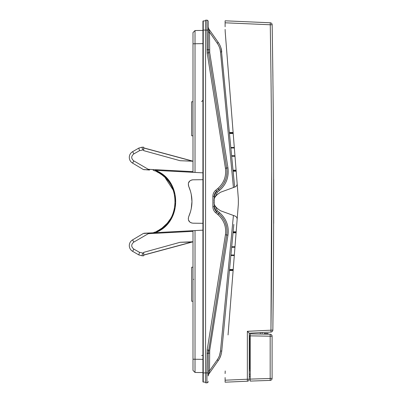 <?xml version="1.0" encoding="UTF-8"?>
<svg xmlns="http://www.w3.org/2000/svg" width="403" height="403" viewBox="0 0 403 403"><rect width="100%" height="100%" fill="white"/><g stroke="black" fill="none" stroke-linecap="round" stroke-linejoin="round"><path stroke-width="0.6" d="M192.483 241.971L143.69 255.124L191.657 242.082A6.619 5.284 -91 0 1 192.997 241.77M202.926 172.837L155.226 170.333C182.463 180 182.463 222.995 155.226 232.667M132.617 151.669L138.798 148.097L132.617 151.669A6.619 6.619 0 0 0 132.537 163.089L143.408 169.562L149.553 170.036L133.836 160.908C131.015 158.54 131.035 156.193 133.882 153.865L132.617 151.669M232.858 168.348L233.015 170.001M237.04 184.73A3.31 3.31 0 0 0 237.145 183.607L236.173 171.22L233.13 171.22L234.647 187.098L221.292 49.176M233.836 178.594L234.647 187.098M192.997 161.15L180.136 160.716L192.997 161.24M220.048 49.373L220.501 52.037C220.25 48.975 219.161 46.018 217.232 43.171L218.245 42.411C220.315 45.463 221.479 48.627 221.746 51.911L220.834 47.574M217.827 44.073L209.474 32.094L208.819 28.945L218.245 42.411M220.93 47.866L220.481 46.587M217.968 358.69L217.232 359.829L218.245 360.589L219.056 359.335L218.255 360.579L208.819 374.055L209.474 370.906L217.232 359.829C219.031 357.34 220.119 354.383 220.501 350.963L233.428 215.459M208.89 373.818L208.819 374.055A3.31 3.31 0 0 0 208.22 375.949L208.22 353.295L208.22 370.906L209.474 370.906L209.706 350.393L227.957 235.166C229.186 226.335 226.37 218.804 219.509 212.577L217.323 210.744L215.434 206.331M215.434 196.669L217.323 192.256L219.509 190.423C226.234 184.559 229.05 177.028 227.957 167.834L209.706 52.607L209.474 32.094L208.22 32.094L208.22 49.705L208.22 21.495A1.325 1.325 0 0 0 206.92 20.175L205.575 20.15L205.575 382.85L206.92 382.825L205.575 382.85M208.819 28.945L208.819 28.945A3.31 3.31 0 0 1 208.22 27.051L208.22 32.094M226.929 169.829L208.341 51.886M208.301 51.493L208.22 49.705L208.467 52.813L209.706 52.607M219.993 188.266L221.121 187.088M222.159 185.838L223.126 184.493M223.917 183.214L225.579 179.657M226.068 178.166L226.486 176.524M226.773 174.907L226.944 173.275M227 172.116L227 171.628M220.063 214.804L216.542 211.756L214.179 206.689L214.21 195.662M214.3 195.057L214.441 194.468M214.643 193.883L214.895 193.319M215.182 192.805L215.988 191.768M217.323 210.744L216.542 211.756L216.063 211.313M215.655 210.86L215.298 210.366M214.975 209.837L214.708 209.288M214.502 208.729L214.225 207.449M226.919 233.272L227 231.644M226.965 230.017L226.808 228.365M226.572 226.904L225.494 223.106M224.884 221.66L224.123 220.149M223.277 218.738L222.34 217.398M221.605 216.471L221.292 216.104M209.474 353.295L208.22 353.295L208.245 352.363M208.265 351.965L208.422 350.494M208.628 374.362L208.794 374.09A3.31 3.31 0 0 0 208.658 374.311L208.658 374.311A3.31 3.31 0 0 1 208.819 374.055M208.502 374.619A3.31 3.31 0 0 0 208.341 375.072A3.31 3.31 0 0 1 208.502 374.619A3.31 3.31 0 0 0 208.386 374.916M208.225 375.883L208.225 375.863A3.31 3.31 0 0 1 208.245 375.556A3.31 3.31 0 0 0 208.22 375.923L208.22 375.903M209.268 372.155L209.323 371.757M219.106 356.454L218.612 357.521M221.287 353.839L221.549 352.565M220.935 355.124L219.726 358.111L220.935 355.124M219.559 355.27L220.501 350.963L221.746 351.089L233.836 224.406M192.997 267.199L191.677 267.219L191.677 301.243L192.997 301.268M203.243 382.064L205.575 382.19L203.243 382.064A0.332 0.332 0 0 1 202.926 381.737A0.332 0.332 0 0 0 203.243 382.064L203.243 372.921L202.926 372.921L202.926 381.737L202.926 21.263A0.332 0.332 0 0 1 203.243 20.936L205.575 20.81L203.243 20.936L203.243 30.079L208.22 30.079M206.92 382.825A1.325 1.325 0 0 0 208.22 381.505A1.325 1.325 0 0 1 206.92 382.825A1.325 1.325 0 0 0 208.22 381.505A1.325 1.325 0 0 1 206.92 382.825L206.92 372.921L208.22 372.921L208.22 374.145M202.926 30.079L203.243 30.079L203.243 372.921L206.92 372.921L207.182 349.98L225.433 234.753C226.466 226.758 223.957 220.038 217.897 214.603L215.716 212.769C213.887 211.207 212.945 209.182 212.88 206.689L212.88 196.311C212.9 193.908 213.847 191.883 215.716 190.231L217.897 188.397C223.927 183.038 226.436 176.323 225.433 168.247L207.182 53.02L206.92 20.175L205.575 20.15M206.92 20.175A1.325 1.325 0 0 1 208.22 21.495A1.325 1.325 0 0 0 206.92 20.175M208.376 350.827L208.275 351.859M208.24 352.449L208.225 353.058M208.23 50.35L208.286 51.322M208.351 51.972L208.432 52.581M208.633 28.648L208.794 28.91A3.31 3.31 0 0 1 208.658 28.689L208.22 27.55M208.532 28.452A3.31 3.31 0 0 1 208.416 28.165M209.338 31.348L209.268 30.85M209.177 30.311L208.905 29.228M219.056 43.665L219.726 44.889L219.056 43.665M221.549 50.435L221.746 51.896M202.926 179.693L192.881 179.814C189.062 180.428 187.667 182.599 188.71 186.332L188.468 185.657L188.71 186.332C193.032 196.442 193.032 206.558 188.71 216.668C187.667 220.401 189.062 222.572 192.881 223.186L202.926 223.307M233.015 232.999L232.858 234.652M195.022 172.419L195.022 30.547L192.997 32.567L192.997 172.313L155.226 170.333M149.024 169.839L143.408 169.562L149.553 170.036M154.848 170.882L154.339 170.676M159.643 173.32L161.966 174.887M162.293 175.134L164.51 176.977M164.913 177.345L173.537 190.604M174.826 195.455L174.967 196.261M175.34 199.817L175.386 201.5M174.615 208.598L173.023 213.776M170.686 218.502L167.265 223.212M167.255 223.227L162.208 227.932M161.91 228.148L158.485 230.36M158.581 172.691L156.757 171.738M163.9 176.433L162.434 175.245M162.253 175.104L161.981 174.902M159.407 173.174L159.004 172.937M170.419 184.06L170.021 183.436M168.661 181.506L168.313 181.053M167.95 180.599L167.351 179.884M170.706 218.461L172.116 215.847M175.038 206.286L175.325 203.46M175.345 199.863L175.038 196.735M174.383 193.42L173.542 190.614M173.335 190.035L172.192 187.314M168.61 221.564L168.852 221.242M162.308 227.851L162.681 227.564M153.906 232.486L154.43 232.289M156.782 231.251L158.757 230.204M153.11 232.778L144.032 233.251L153.11 232.778C182.242 224.476 182.242 178.524 153.11 170.222L154.676 170.812M149.024 233.161L143.377 233.458L132.537 239.911A6.619 6.619 0 0 0 132.617 251.331L133.882 249.135C131.035 246.807 131.015 244.46 133.836 242.092L149.553 232.964L202.926 230.163M143.69 255.814L141.987 255.784L143.69 255.814L143.69 252.359L180.136 242.284L192.997 241.76M188.352 183.803L188.664 186.231L190.528 191.365M191.274 194.518L191.934 201.374M191.934 201.626L191.274 208.482M190.528 211.635L188.71 216.668M191.44 222.94L190.438 222.451L191.44 222.94M189.677 221.841L188.594 220.159L189.677 221.841M188.352 219.197L188.332 218.063L188.352 219.197M192.881 179.814L192.155 179.879M191.44 180.06L190.438 180.549M189.682 181.154L188.594 182.841M143.69 147.987L191.657 160.918A6.619 5.284 -89 0 0 192.997 161.23M133.882 249.135L139.534 252.338L143.69 253.19M180.136 160.716L143.69 150.641L143.69 149.81L139.534 150.662L133.882 153.865M132.617 251.331L138.818 254.913L141.987 255.784M143.69 149.81L143.69 147.186L141.962 147.216L138.798 148.097M218.245 360.589C220.174 357.919 221.338 354.751 221.746 351.089M219.111 359.239L219.695 358.171M220.255 356.967L221.192 354.222M192.997 101.732L191.677 101.758L191.677 135.781L192.997 135.801M193.183 370.614L195.022 372.453L202.926 372.594L195.022 372.453L192.997 370.433L192.997 230.687M192.997 106.145L192.997 102.176M209.222 30.552L209.474 33.842L209.474 32.094M195.022 372.453L195.022 230.581M193.183 32.386L195.022 30.547L202.926 30.406L195.022 30.547L195.012 30.85M195.012 31.187L195.007 32.819M195.007 34.26L195.012 40.859M195.012 362.141L195.007 368.74M195.007 370.181L195.012 371.999M143.71 169.577L144.319 169.764M158.641 230.274L156.752 231.267M154.833 232.123L153.205 232.743M162.797 227.478L162.429 227.76M170.414 218.95L170.026 219.559M168.666 221.494L168.308 221.952M167.955 222.396L167.351 223.116M170.696 184.519L172.111 187.153M173.421 190.266L174.338 193.244M175.038 196.709L175.33 199.626M175.34 203.193L175.038 206.265M174.383 209.58L173.547 212.376M173.335 212.97L172.192 215.686M166.701 179.154L167.265 179.788M168.61 181.441L168.847 181.748M169.22 182.262L169.87 183.209M158.958 172.912L159.346 173.139M162.349 175.174L162.666 175.421M156.832 171.774L158.757 172.796M208.245 375.556A3.31 3.31 0 0 0 208.22 375.923M215.434 196.311L214.179 196.311L216.542 191.244L218.728 189.41C225.121 183.728 227.781 176.605 226.718 168.041L227.957 167.834M206.92 353.295L208.22 353.295L226.718 234.959C227.811 226.476 225.151 219.353 218.728 213.59L219.509 212.577M208.245 50.667L208.28 51.231M272.09 336.203L272.09 378.412A1.985 1.985 0 0 1 270.176 380.397A1.985 1.985 0 0 0 272.09 378.412L250.248 379.107L250.248 333.87L270.141 334.218L270.176 336.203L272.09 336.203A1.985 1.985 0 0 0 270.141 334.218M250.248 335.855L270.176 336.203L270.176 380.397L250.248 381.092L250.248 379.107M268.121 334.183L268.121 333.523L264.151 333.523L264.151 334.117M229.438 132.501L233.125 132.501L225.217 32.039L238.349 198.906L238.349 204.094L228.053 334.933M271.687 170.686L270.952 330.072C272.196 231.524 271.965 129.756 270.257 24.764L225.116 22.795L225.116 26.769M236.868 185.214A3.31 3.31 0 0 1 236.329 186.06M235.957 186.418A3.31 3.31 0 0 1 234.979 186.977L220.713 192.171C215.615 195.279 213.434 198.392 214.179 201.5C213.434 204.608 215.615 207.721 220.713 210.829L234.979 216.023A3.31 3.31 0 0 1 235.957 216.582M236.329 216.94A3.31 3.31 0 0 1 236.868 217.786M237.04 218.27A3.31 3.31 0 0 1 237.145 219.393C237.191 217.776 236.47 216.653 234.979 216.023M237.145 183.607C237.191 185.224 236.47 186.347 234.979 186.977M225.116 29.439L225.217 32.039M225.116 22.795L225.116 20.81L270.257 22.785A1.985 1.985 0 0 1 272.156 24.734C273.864 129.746 274.095 231.534 272.851 330.097L247.356 331.306L249.256 333.19L249.256 379.233L249.256 370.765L250.248 370.71M272.156 24.734L270.257 24.774M273.41 269.884L272.851 330.097A1.985 1.985 0 0 1 270.972 332.057L249.256 333.19M262.162 334.082L262.162 332.515L262.162 334.082M250.248 376.231L249.256 376.231L249.256 374.246L250.248 374.246M249.256 338.994L249.517 338.994L249.517 335.684L249.256 335.674L250.248 335.709M249.517 335.684L249.256 335.674L249.256 333.195M272.816 70.112L272.891 76.091L272.816 70.112M273.002 85.98L273.481 144.959M273.587 170.736L273.627 210.321M270.952 330.072L270.972 332.057A1.985 1.985 0 0 0 272.851 330.097M247.356 331.306L247.356 379.233L249.256 379.233A1.985 1.985 0 0 1 247.356 381.218L225.116 382.19L225.116 377.556M225.217 370.962L225.116 373.561M249.256 379.233A1.985 1.985 0 0 1 247.356 381.218L247.356 379.233L225.116 380.205M250.248 339.019L249.517 338.994L249.517 369.611L249.256 369.611M236.138 232.178L233.095 232.168M231.649 247.296L234.954 247.256M234.345 255.018L230.919 254.973M229.473 270.121L233.156 270.111M234.994 246.722L231.7 246.762L234.994 246.722M234.299 255.547L230.869 255.507L234.299 255.547M229.534 269.471L233.206 269.461M233.156 132.889L229.473 132.879M230.919 148.027L234.345 147.982M234.954 155.744L231.649 155.704M233.095 170.832L236.138 170.822M234.299 147.453L230.869 147.493L234.299 147.453M234.994 156.278L231.7 156.238L234.994 156.278M233.03 170.182L236.087 170.177M273.682 181.35L273.677 223.428L273.682 181.35A10589.848 10589.848 0 0 0 273.677 179.531A10589.848 10589.848 0 0 1 273.682 181.35M273.682 183.572L273.692 211.882C273.677 224.008 273.677 224.008 273.692 211.882L273.682 183.572M233.428 187.541L220.501 52.037L221.746 51.911M209.474 49.705L206.92 49.705M219.509 190.423L217.897 188.397M217.323 192.256L216.542 191.244L214.179 196.311L212.88 196.311M215.434 206.689L214.179 206.689L216.542 211.756L215.716 212.769M227.957 235.166L225.433 234.753M209.706 350.393L207.182 349.98M209.51 50.828L209.585 51.705M209.56 351.512L209.5 352.383M225.433 168.247L226.718 168.041M207.182 53.02L208.467 52.813M148.188 233.695L192.997 231.347M192.997 171.653L148.188 169.305M133.836 242.092L132.537 239.911M139.534 252.338L138.818 254.913M142.682 253.18L141.962 255.784M180.136 242.284L191.657 242.082L143.69 255.013M193.652 279.37L192.997 279.37M202.926 355.406L201.626 355.406M192.997 359.219L202.926 359.355M202.926 43.645L192.997 43.781M142.682 149.82L141.962 147.216M139.534 150.662L138.818 148.087M132.537 163.089L133.836 160.908M217.897 214.603L218.728 213.59M212.88 206.689L214.179 206.689M215.716 190.231L216.542 191.244M260.353 332.611L260.353 334.047M270.257 24.764L270.257 22.785M236.087 232.823L233.03 232.818M233.206 133.539L229.534 133.529M208.22 375.949L208.658 374.311M208.265 375.4L208.422 374.825M153.11 170.222L153.694 170.434M201.626 101.581L202.926 100.256M208.794 28.91L208.22 27.046M192.483 161.029L143.69 147.876M233.13 231.78L236.173 231.78M229.438 270.499L233.125 270.499"/></g></svg>
